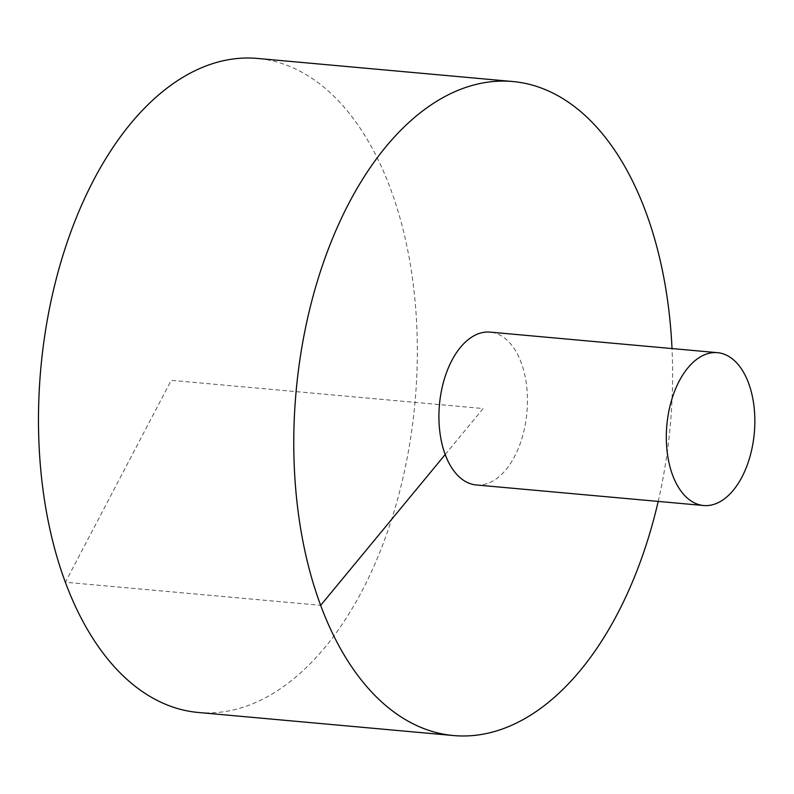 <?xml version="1.0" encoding="UTF-8"?>
<svg xmlns="http://www.w3.org/2000/svg" width="794" height="794" viewBox="0 0 794 794"><rect width="100%" height="100%" fill="white"/><g stroke="black" fill="none" stroke-linecap="round" stroke-linejoin="round"><path stroke-width="0.6" stroke-dasharray="3.97 2.98" d="M198.321 712.476A328.349 187.87 95.2 0 0 414.994 402.379A328.349 187.87 95.2 0 0 257.454 58.438M658.196 501.411A328.349 187.87 95.2 0 0 672.012 348.566M476.271 484.965A76.73 43.908 95.2 0 0 519.871 444.481A76.73 43.908 95.2 0 0 521.162 362.55A76.73 43.908 95.2 0 0 490.097 332.12M445.206 454.525L483.179 408.543L171.246 380.336L65.386 582.25L320.677 605.326"/><path stroke-width="1.19" d="M672.012 348.566A328.349 187.87 95.2 0 0 512.745 81.524L257.454 58.438A328.349 187.87 95.2 0 0 130.553 123.735A328.349 187.87 95.2 0 0 41.933 481.134A328.349 187.87 95.2 0 0 198.321 712.476L453.622 735.562A328.349 187.87 95.2 0 0 658.196 501.411M512.745 81.524A328.349 187.87 95.2 0 0 385.844 146.811A328.349 187.87 95.2 0 0 297.224 504.22A328.349 187.87 95.2 0 0 453.622 735.562M717.488 352.675L490.097 332.12A76.73 43.908 95.2 0 0 460.441 347.375A76.73 43.908 95.2 0 0 439.727 430.904A76.73 43.908 95.2 0 0 476.271 484.965L703.663 505.52A76.73 43.908 95.2 0 0 754.3 433.048A76.73 43.908 95.2 0 0 717.488 352.675A76.73 43.908 95.2 0 0 687.832 367.93A76.73 43.908 95.2 0 0 667.119 451.458A76.73 43.908 95.2 0 0 703.663 505.52M320.677 605.326L445.206 454.525"/></g></svg>
